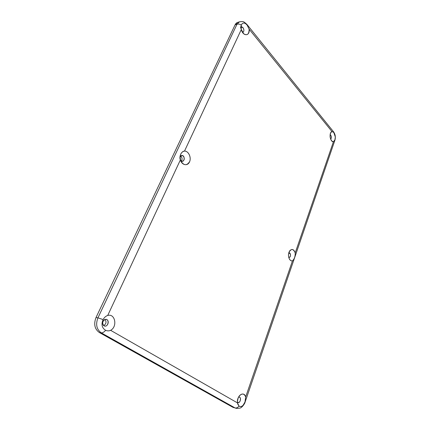 <?xml version="1.0" encoding="UTF-8"?>
<svg xmlns="http://www.w3.org/2000/svg" width="430" height="430" viewBox="0 0 430 430"><rect width="100%" height="100%" fill="white"/><g stroke="black" fill="none" stroke-linecap="round" stroke-linejoin="round"><path stroke-width="0.64" d="M184.513 151.086C182.089 151.575 180.595 153.392 180.019 156.552L180.681 160.825C183.83 165.727 186.824 165.964 189.673 161.54C191.452 157.176 188.378 150.892 184.513 151.086C188.523 150.882 191.597 157.606 189.512 161.922C187.582 166.394 181.863 165.238 180.369 159.949L107.715 315.469C105.909 316.018 104.366 317.383 103.087 319.565C101.077 324.408 101.921 327.988 105.619 330.299C107.392 331.041 109.053 331.046 110.612 330.315C117.739 326.692 115.122 313.142 107.715 315.469C115.122 313.142 117.739 326.692 110.612 330.315C109.053 331.046 107.392 331.041 105.619 330.299C104.098 332.132 102.636 332.976 101.233 332.831L235.081 407.936C236.5 408.21 237.817 407.592 239.026 406.087C240.311 406.952 241.671 406.683 243.106 405.275L244.982 402.007L245.686 396.944C244.278 393.574 242.24 393.117 239.575 395.579C237.946 397.626 237.252 400.067 237.489 402.894L237.715 404.033L239.026 406.087L237.489 402.894L110.612 330.315L237.489 402.894C236.419 395.858 244.047 390.467 245.686 396.944L292.491 260.817C294.389 259.064 295.297 256.414 295.222 252.872C293.803 249.163 291.954 248.508 289.664 250.905C288.138 253.7 288.105 256.517 289.573 259.349C290.406 260.569 291.379 261.058 292.491 260.817C289.739 261.623 287.493 256.318 288.944 252.362C291.201 248.427 293.298 248.599 295.222 252.872L333.417 141.776L334.932 139.836L335.314 136.939L333.787 132.435L331.96 131.526L330.82 132.59C329.568 135.654 329.923 138.476 331.874 141.067L333.417 141.776C330.1 142.115 328.724 132.542 331.96 131.526L249.131 29.159L247.121 25.09C244.675 22.398 242.735 22.371 241.289 24.999L241.3 29.525L243.724 33.798C247.261 35.878 249.061 34.33 249.131 29.159C250.174 36.238 242.971 36.7 241.3 29.525L184.513 151.086L241.3 29.525L241.289 24.999C242.735 22.371 244.675 22.398 247.121 25.09L249.131 29.159L331.96 131.526L333.787 132.435L335.314 136.939L334.879 140.341L334.932 139.836L333.417 141.776L295.222 252.872C295.297 256.414 294.389 259.064 292.491 260.817L245.686 396.944L245.057 402.206L243.106 405.275C241.671 406.683 240.311 406.952 239.026 406.087C237.817 407.592 236.5 408.21 235.081 407.936L236.059 408.323C239.209 408.425 240.988 408.07 241.402 407.269C242.482 406.812 245.1 403.114 245.057 402.206L334.879 140.341C335.782 137.186 335.314 134.31 333.481 131.698L246.917 24.413C243.348 21.264 243.729 21.366 239.478 21.801L237.005 24.22C238.327 23.843 239.757 24.107 241.289 24.999C239.757 24.107 238.327 23.843 237.005 24.22L97.949 317.834C95.481 324.413 96.578 329.412 101.233 332.831C102.636 332.976 104.098 332.132 105.619 330.299C101.921 327.988 101.077 324.408 103.087 319.565L97.949 317.834L103.087 319.565C104.366 317.383 105.909 316.018 107.715 315.469L180.369 159.949C178.928 157.079 181.143 151.145 184.513 151.086M181.842 155.434C185.636 155.386 184.336 163.631 180.998 160.734L180.358 159.901L180.998 160.734L182.53 161.266C184.567 160.143 184.792 158.38 183.212 155.988L181.659 155.45L179.982 157.369C180.267 156.176 180.89 155.531 181.842 155.434M180.998 156.3C182.282 157.858 182.401 159.423 181.347 160.997C182.401 159.423 182.282 157.858 180.998 156.3L180.627 156.025L180.998 156.3M240.381 398.261C240.585 401.168 239.709 402.566 237.763 402.448L238.075 402.571C240.08 403.19 241.509 398.099 239.601 397.159L238.559 397.089C239.408 396.836 240.015 397.223 240.381 398.261M238.182 397.906L237.441 401.271L238.182 397.906M330.122 134.789L330.632 135.084C331.637 136.659 331.643 138.003 330.654 139.121C331.6 138.121 331.637 136.826 330.767 135.224L330.122 134.789M290.427 254.119C290.685 256.28 290.132 257.409 288.772 257.505L289.014 257.538C290.691 256.624 290.949 255.097 289.788 252.958L288.842 252.679L290.427 254.119M105.135 319.436C109.994 318.221 108.274 328.117 104.022 325.806C101.958 323.381 102.329 321.258 105.135 319.436M104.942 319.495C106.667 321.86 106.264 323.897 103.727 325.607C106.264 323.897 106.667 321.86 104.942 319.495M106.887 319.657L106.07 319.372C103.109 318.775 101.292 324.446 104.022 325.806L104.796 326.08C107.774 326.698 109.602 321.038 106.887 319.657M240.95 27.267C241.671 26.703 242.423 26.929 243.197 27.95C244.299 30.358 244.052 31.793 242.45 32.245L242.907 32.207C244.175 31.245 244.213 29.751 243.031 27.719L241.375 27.004L240.95 27.267M241.139 28.826L241.73 30.826L241.139 28.826M237.005 24.22L239.478 21.801L237.559 22.441L235.081 24.854L237.005 24.22L235.081 24.854L96.014 317.544C93.552 324.096 94.643 329.079 99.298 332.487L233.098 407.425L235.081 407.936L101.233 332.831L99.298 332.487L101.233 332.831C96.578 329.412 95.481 324.413 97.949 317.834L96.014 317.544L97.949 317.834L237.005 24.22M233.098 407.425L99.298 332.487C94.643 329.079 93.552 324.096 96.014 317.544L235.081 24.854C235.903 23.198 237.07 22.333 238.58 22.258M180.019 156.552L179.993 156.88M180.681 160.825L180.503 160.358M240.477 28.149L241.117 25.553"/></g></svg>
